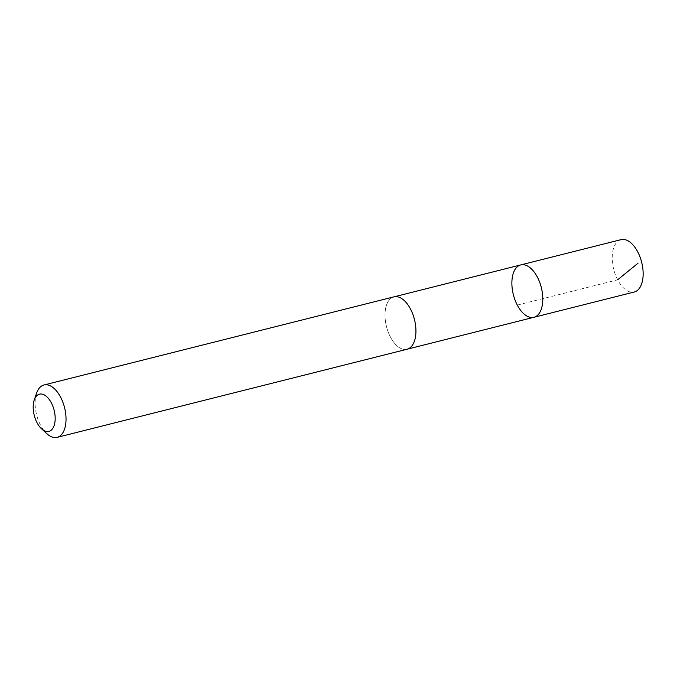 <?xml version="1.0" encoding="UTF-8"?>
<svg xmlns="http://www.w3.org/2000/svg" width="677" height="677" viewBox="0 0 677 677"><rect width="100%" height="100%" fill="white"/><g stroke="black" fill="none" stroke-linecap="round" stroke-linejoin="round"><path stroke-width="0.51" stroke-dasharray="3.38 2.54" d="M621.088 239.641A27.004 14.429 -104.1 0 0 612.211 258.089A27.004 14.429 -104.1 0 0 621.351 285.542A27.004 14.429 -104.1 0 0 634.273 292.015M406.809 303.347A26.987 14.42 -104.1 0 0 393.879 296.881A26.987 14.42 -104.1 0 0 385.018 315.313A26.987 14.42 -104.1 0 0 394.141 342.757A26.987 14.42 -104.1 0 0 407.063 349.222A26.987 14.42 -104.1 0 0 415.932 330.791A26.987 14.42 -104.1 0 0 406.809 303.347M533.933 317.285A26.995 14.429 75.9 0 1 513.344 294.622A26.995 14.429 75.9 0 1 520.74 264.919M394.319 296.771L393.879 296.881A27.004 14.429 -104.1 0 0 385.01 315.304A27.004 14.429 -104.1 0 0 394.141 342.765A27.004 14.429 -104.1 0 0 407.072 349.239M36.617 393.109A27.004 14.429 -104.1 0 0 44.233 430.885A27.004 14.429 -104.1 0 0 46.831 433.686M517.296 305.082L617.644 279.813M407.063 349.222L407.503 349.112"/><path stroke-width="1.02" d="M533.671 271.392A26.995 14.429 75.9 0 1 542.802 298.845A26.995 14.429 75.9 0 1 533.933 317.285A26.995 14.429 75.9 0 1 513.344 294.622A26.995 14.429 75.9 0 1 520.74 264.919A26.995 14.429 75.9 0 1 533.671 271.392A26.995 14.429 75.9 0 1 542.802 298.845A26.995 14.429 75.9 0 1 533.933 317.285L634.273 292.015A27.004 14.429 -104.1 0 0 643.15 273.576A27.004 14.429 -104.1 0 0 634.019 246.115A27.004 14.429 -104.1 0 0 621.088 239.641L520.74 264.919A26.995 14.429 75.9 0 1 533.671 271.392M41.525 428.795L46.831 433.686A27.004 14.429 -104.1 0 0 57.164 437.359L407.072 349.239A27.004 14.429 -104.1 0 0 414.468 319.527A27.004 14.429 -104.1 0 0 393.879 296.864L43.971 384.985A27.004 14.429 -104.1 0 0 36.617 393.109L34.256 399.929A19.21 10.265 -104.1 0 0 39.672 426.798A19.21 10.265 -104.1 0 0 41.525 428.795A19.21 10.265 -104.1 0 0 54.651 423.667A19.21 10.265 -104.1 0 0 48.245 398.228A19.21 10.265 -104.1 0 0 34.256 399.929M57.164 437.359A27.004 14.429 -104.1 0 0 64.56 407.647A27.004 14.429 -104.1 0 0 43.971 384.985M617.644 279.813L638.005 263.226M407.503 349.112L533.933 317.285M394.319 296.771L520.74 264.919"/></g></svg>
